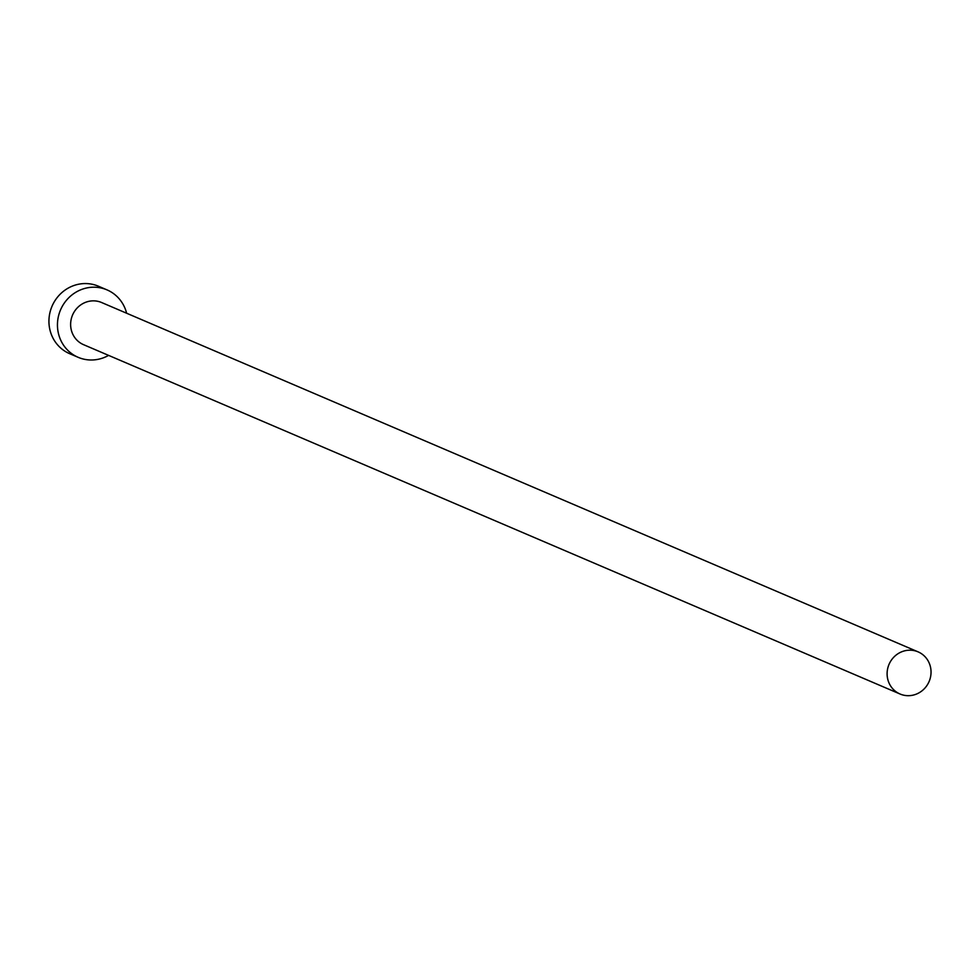 <?xml version="1.0" encoding="UTF-8"?>
<svg xmlns="http://www.w3.org/2000/svg" width="980" height="980" viewBox="0 0 980 980"><rect width="100%" height="100%" fill="white"/><g stroke="black" fill="none" stroke-linecap="round" stroke-linejoin="round"><path stroke-width="1.47" d="M915.516 694.428A22.92 21.793 113.2 0 0 931 673.517A22.92 21.793 113.2 0 0 918.089 651.859A22.92 21.793 113.2 0 0 902.629 651.443A22.92 21.793 113.2 0 0 887.145 672.341A22.92 21.793 113.2 0 0 900.057 694.011A22.92 21.793 113.2 0 0 915.516 694.428M918.089 651.859L101.614 302.526A22.92 21.793 113.2 0 0 86.142 302.11A22.92 21.793 113.2 0 0 70.67 323.02A22.92 21.793 113.2 0 0 83.57 344.678L900.057 694.011M126.628 313.233A36.677 34.864 113.2 0 0 107.016 289.884A36.677 34.864 113.2 0 0 82.271 289.223A36.677 34.864 113.2 0 0 57.514 322.665A36.677 34.864 113.2 0 0 78.167 357.32A36.677 34.864 113.2 0 0 102.912 357.982A36.677 34.864 113.2 0 0 108.596 355.385M107.016 289.884L98.502 286.246A36.677 34.864 113.2 0 0 73.77 285.572A36.677 34.864 113.2 0 0 49 319.027A36.677 34.864 113.2 0 0 69.654 353.682L78.167 357.32"/></g></svg>
